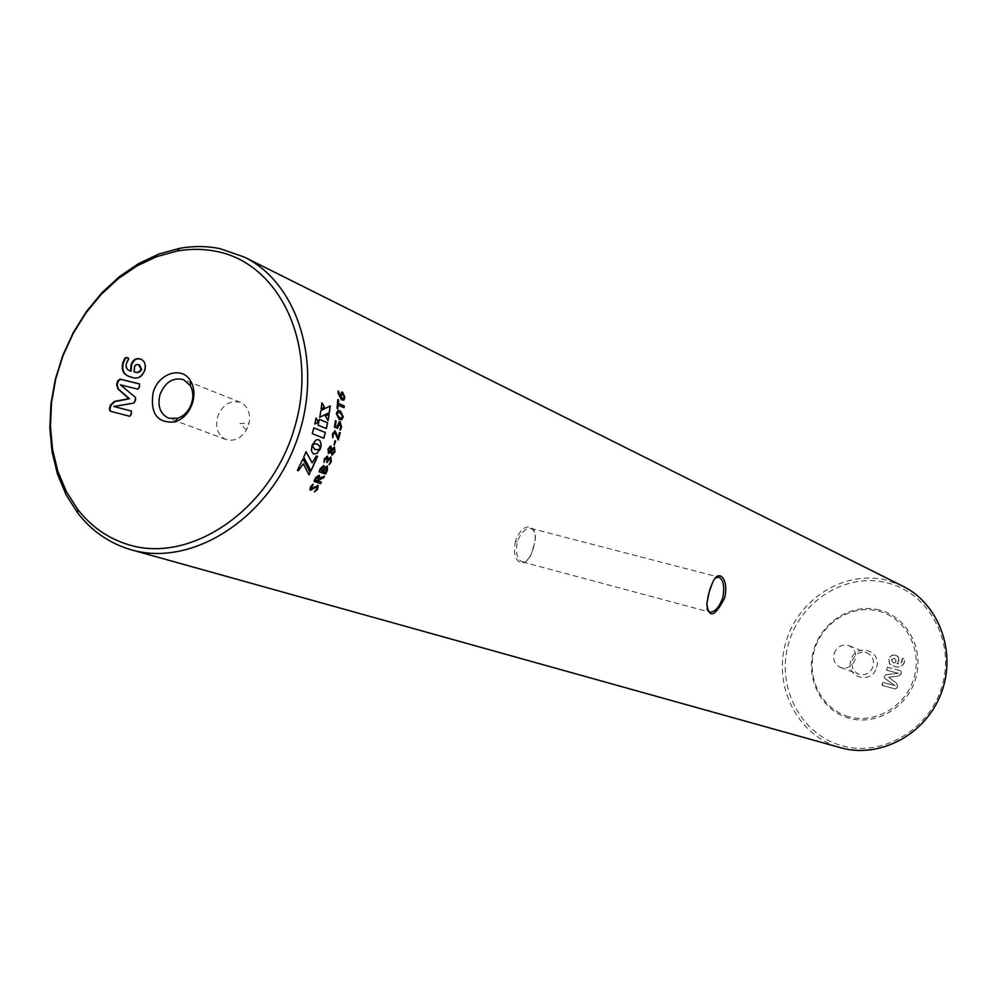 <?xml version="1.0" encoding="UTF-8"?>
<svg xmlns="http://www.w3.org/2000/svg" width="997" height="997" viewBox="0 0 997 997"><rect width="100%" height="100%" fill="white"/><g stroke="black" fill="none" stroke-linecap="round" stroke-linejoin="round"><path stroke-width="0.75" stroke-dasharray="4.99 3.74" d="M533.407 547.839C530.666 557.223 527.027 561.934 522.49 561.947C517.057 559.529 515.324 552.812 517.281 541.782C520.795 532.635 525.307 528.173 530.815 528.385C535.601 530.566 536.461 537.047 533.407 547.839M515.524 541.246C509.816 565.125 528.298 571.593 533.046 547.827C541.77 525.232 523.55 517.904 515.524 541.246L517.281 541.782M715.435 578.135L711.322 584.479L708.58 592.168L706.512 602.624L706.96 609.304M876.587 667.342C882.133 649.919 855.09 642.753 850.802 660.375C845.207 677.648 872.201 685.076 876.587 667.342M852.36 660.687C855.214 653.671 860.087 651.066 867.004 652.873C872.363 655.577 874.419 660.051 873.173 666.308C870.381 673.224 865.583 675.866 858.766 674.234C853.245 671.567 851.102 667.055 852.36 660.687M879.404 610.014C852.036 602.811 821.491 621.779 813.577 650.368C805.264 678.845 821.466 710.574 848.796 718.152C876.002 726.165 907.756 707.384 915.819 677.997C924.281 648.723 906.884 616.794 879.404 610.014M848.709 716.681C822.027 709.291 806.212 678.321 814.325 650.505C822.051 622.602 851.874 604.082 878.581 611.124C905.401 617.754 922.375 648.91 914.112 677.486C906.248 706.163 875.266 724.483 848.709 716.681M834.065 653.658C836.969 646.505 841.942 643.838 848.97 645.657C854.417 648.411 856.51 652.985 855.227 659.378C852.385 666.432 847.5 669.137 840.558 667.479C834.938 664.775 832.769 660.164 834.065 653.658M248.639 424.784L249.076 423.114C250.696 413.02 247.804 406.103 240.389 402.352C230.058 399.897 222.431 404.77 217.52 416.958C215.065 427.925 217.907 435.452 226.07 439.527C234.071 441.721 240.863 438.53 246.433 429.956L248.639 424.784M887.093 582.834C928.469 592.729 955.126 640.809 942.327 685.163C930.164 729.692 881.921 757.832 841.069 745.482C800.005 733.78 776.102 686.135 788.54 643.588C800.392 600.892 845.88 572.303 887.093 582.834M902.709 586.099L886.969 580.279C844.609 569.474 797.887 598.873 785.711 642.741C772.924 686.447 797.463 735.412 839.661 747.463L840.446 747.688M894.508 658.332L896.228 660.924L894.832 663.08L893.287 662.581L891.405 659.802L894.359 658.282L896.228 660.924M900.428 670.694L887.355 667.167L886.495 670.121L898.397 673.336L885.224 674.757L884.277 676.24L884.302 677.985L894.92 685.662L883.043 682.422L882.146 683.78L882.208 685.388L895.269 688.964L896.802 688.104L897.387 686.048L896.378 683.132L888.614 677.262L898.347 676.053L900.677 674.383L901.276 672.265L900.64 670.769L887.355 667.167M887.504 667.23L886.507 670.134L898.384 673.361M898.397 673.336L885.373 674.807L884.464 678.035L895.069 685.724L883.192 682.484L882.357 685.438L895.418 689.014L896.951 688.167L897.537 686.098L896.527 683.194L888.763 677.324L898.496 676.103L900.827 674.446L901.425 672.327L900.578 670.757M896.079 660.861L894.683 663.017L893.138 662.519L891.405 659.802M891.268 659.752L894.359 658.282M898.683 660.724L898.471 657.085L895.555 655.166C892.228 654.506 889.985 655.876 888.838 659.266L889.386 663.778L894.371 666.37C899.132 667.965 902.484 666.457 904.441 661.858L904.192 658.469L902.335 658.406L901.176 662.88L896.926 663.678L898.833 660.787L899.057 658.456L898.06 656.45L895.555 655.166M895.705 655.228C892.377 654.568 890.134 655.939 888.988 659.329L888.838 659.266M888.988 659.329L889.536 663.84L894.521 666.42C899.282 668.027 902.634 666.519 904.591 661.921L903.83 658.381L902.484 658.469L902.048 661.746L900.179 663.715L897.076 663.74L898.833 660.787M139.68 384.032L139.892 386.923L138.409 389.366L120.836 384.979L135.928 397.566L135.791 400.62L134.209 403.299L114.319 406.714M131.542 411.113L131.766 414.017L130.283 416.459L110.555 411.325M139.505 364.952L136.452 364.939L134.159 367.307M134.67 367.507L134.508 371.931M128.252 357.911L129.062 358.883L126.955 363.469C126.046 367.17 127.005 369.6 129.834 370.772M141.2 359.331L141.449 359.431C145.4 361.425 146.621 365.164 145.113 370.66C142.172 377.452 137.773 379.683 131.94 377.352L129.074 376.43M323.813 438.244L312.26 433.645M313.706 427.85L312.123 433.62M314.666 423.974L316.111 418.042M311.974 445.298L311.849 446.058M311.725 446.02L311.662 446.793M311.525 446.756L311.513 447.528M311.376 447.479L311.413 448.239M311.276 448.189L311.351 448.924M311.226 448.887L311.338 449.597M311.214 449.547L311.376 450.245M311.251 450.195L311.45 450.856M328.998 414.328L325.334 416.011L328.025 420.784M330.107 406.016L320.897 410.614M320.747 410.602L319.725 417.332M321.134 408.969L321.919 402.863M326.368 428.548L318.055 425.171M317.918 425.158L319.19 419.363M303.238 463.817L308.858 474.784M297.28 470.285L303.001 458.869M303.749 457.162L311.002 470.933M316.46 455.928L317.569 456.352M316.336 455.878L312.011 462.782M303.624 457.1L305.905 451.616M318.105 439.527L314.504 440.998L312.173 445.111M316.622 443.927L317.245 444.114M343.23 400.208L341.385 399.809L337.833 393.08L338.157 390.961M340.862 397.803L340.5 394.812L341.722 392.058M343.18 398.426L344.052 396.881L341.983 393.877M343.878 407.686L338.108 405.218M337.647 408.87L336.974 408.321L337.771 399.461M340.787 419.837L339.092 419.413L336.226 413.618L338.519 410.54M341.011 418.042L342.47 416.385L340.052 412.795L338.407 412.347M340.289 430.068L340.712 426.978L339.528 423.463M337.347 428.286L334.145 426.392L335.378 420.634M337.123 426.305L339.628 421.606M338.108 439.914L334.593 432.673M332.724 437.558L332.375 433.732L334.78 430.804M338.045 437.77L339.566 432.2M333.92 445.148L335.092 440.524M331.827 455.155L330.842 451.741M328.424 453.436L327.901 448.962L330.63 446.02M331.652 449.061L334.307 447.067M328.86 451.641L330.929 450.058L330.231 447.628M332.362 453.398L334.169 451.516L333.87 448.862M328.848 464.627L330.443 461.561L330.181 458.657M326.704 462.434L326.68 457.897M323.938 462.371L324.262 458.794L327.315 456.177M328.212 459.069L330.792 456.925M319.09 471.743L320.211 468.428L323.639 465.412M324.436 467.506L327.078 465.923M320.211 470.198L322.53 471.07L323.09 467.182M323.227 471.332L325.645 472.229L326.53 467.693M318.305 480.953L321.308 482.087M313.918 481.239L315.912 477.177L319.302 475.37M319.638 477.899L324.287 476.279M315.276 479.844L317.607 480.704L318.492 477.002M314.242 491.783L316.523 489.116L316.884 486.81M310.167 489.988L310.59 486.299L313.22 484.343M311.214 488.505L317.844 485.265M711.322 584.479L712.12 583.831M848.97 645.657L867.004 652.873M530.815 528.385L718.513 577.064M240.389 402.352L183.423 379.583M246.433 429.956L239.941 423.526L249.076 423.114M226.07 439.527L168.555 418.192M522.49 561.947L709.366 612.021M840.558 667.479L858.766 674.234M706.512 602.624L706.873 603.659"/><path stroke-width="1.5" d="M706.96 609.304L709.727 612.121C714.787 612.233 719.124 607.46 722.75 597.801C724.819 586.211 723.411 579.294 718.513 577.064L715.435 578.135M709.116 592.23L712.12 583.831C718.152 566.844 729.642 579.17 724.483 598.337C714.699 617.068 708.817 618.85 706.873 603.671L709.116 592.23M153.114 392.743C158.249 373.152 182.252 365.563 190.689 381.116C194.216 387.372 194.864 394.538 192.633 402.601C189.318 412.496 183.423 418.939 174.961 421.93C157.339 423.413 150.049 413.693 153.114 392.743M191.76 402.788C193.555 396.308 193.032 390.537 190.19 385.503L183.423 379.583C172.855 377.103 165.016 382.187 159.919 394.849C157.339 406.228 160.218 414.004 168.555 418.192L177.541 418.341C184.358 415.936 189.094 410.752 191.76 402.788M128.787 544.786C191.013 564.078 270.835 509.666 294.476 427.987C319.065 346.557 280.344 263.594 216.486 251.406C203.637 248.776 190.514 248.652 177.092 251.045L156.766 256.628L137.038 265.9L118.394 278.574L101.295 294.302L86.141 312.672L73.317 333.21L63.123 355.393L55.795 378.698L51.532 402.526L50.436 426.305L52.554 449.448L57.876 471.357L66.288 491.459L77.604 509.243C91.238 526.765 108.299 538.604 128.787 544.786M220.088 248.677L244.203 257.027C300.022 284.033 324.598 369.326 295.149 444.799C266.336 520.521 190.888 567.268 131.38 549.833L130.183 549.497C109.171 543.128 91.674 530.965 77.691 512.994L66.089 494.749L57.477 474.123L52.031 451.666L49.85 427.95L50.972 403.586L55.346 379.159L62.848 355.293L73.304 332.562L86.44 311.525L101.968 292.694L119.49 276.58L138.595 263.582L158.835 254.061L179.672 248.328C193.43 245.86 206.902 245.985 220.088 248.677M131.38 549.833L840.446 747.688C879.528 758.954 925.428 734.826 941.056 693.663C957.083 652.674 939.249 603.983 902.709 586.099L244.203 257.027M312.26 433.645L323.813 438.244L325.383 432.524L313.843 427.875L312.26 433.645M314.803 423.999L318.479 422.317L316.111 418.042L314.803 423.999M314.828 449.435L312.086 445.323L311.45 450.856L313.195 453.859L316.884 453.473L320.423 448.563L317.208 449.909L314.404 449.173M328.025 420.784L329.16 414.253L325.471 416.023L328.025 420.784M330.256 405.941L320.897 410.614L319.725 417.332L329.421 412.509L330.256 405.941M321.134 408.969L321.919 402.863L324.474 407.137L321.134 408.969M318.055 425.171L326.368 428.548L327.627 422.79L319.327 419.376L318.055 425.171M308.983 474.859L310.167 472.578L303.001 458.869L297.405 470.36L298.327 470.696L303.362 463.879L308.983 474.859M303.749 457.162L311.002 470.933L317.569 456.352L316.46 455.928L312.136 462.845L306.042 451.666L303.749 457.162M312.148 445.198L314.902 443.914L317.245 444.114L319.152 445.584L320.461 448.438L321.109 444.201L319.813 440.512L318.242 439.565L315.962 440.001L312.136 445.185M344.875 397.317L344.015 399.947L341.522 399.797L337.983 393.055L338.295 390.936L340.999 397.778L341.335 392.257L342.656 392.195L344.875 397.317L343.23 400.208M344.09 407.673L344.164 405.891L338.394 403.424L338.619 399.971L338.245 403.424L344.027 405.904L343.965 407.661M344.027 407.673L338.108 405.218L337.647 408.87M337.671 408.857L338.245 405.218M337.821 408.857L337.111 408.321L337.821 399.635L338.619 399.971M343.28 416.771L341.647 419.737L339.229 419.425L336.375 413.618L337.784 410.714L340.351 410.976L343.28 416.771L340.787 419.837M336.151 421.195L335.328 425.52L337.26 426.317L339.267 421.656L340.139 421.719L341.56 427.19L340.451 430.081L339.877 429.62L340.849 427.003L339.316 423.501L337.497 428.299L334.506 427.127L335.341 420.896L336.151 421.195L335.553 420.647M338.27 439.939L340.264 432.785L338.27 439.939L334.855 432.735L333.235 434.343L332.624 437.521L332.5 433.757L335.129 430.891L338.182 437.795L339.466 432.474L340.264 432.785M334.219 445.223L335.653 441.06L334.082 445.185L334.955 440.786L335.653 441.06M334.955 451.94L331.951 455.205L330.979 451.791L328.424 453.436L328.025 448.999L330.53 445.995L331.777 449.099L334.469 447.117L334.955 451.94L331.951 455.205M327.863 461.175L326.829 462.496L326.804 457.947L324.96 459.455L323.925 462.371L324.386 458.844L327.377 456.202L328.2 459.069L330.867 456.95L331.278 461.86L329.072 464.727L330.568 461.623L330.306 458.707L327.726 461.113L330.306 458.707M328.2 459.069L327.315 456.177M319.09 471.731L325.932 473.65L327.215 470.634L325.172 473.999L319.09 471.731L320.336 468.49L323.763 465.474L324.561 467.568L327.415 466.085L327.34 470.696M324.175 477.202L318.816 480.018L323.427 477.85L324.449 476.379M321.358 482.099L318.429 481.028L318.94 480.093M321.408 482.137L320.498 483.707L314.092 480.728L316.037 477.251L319.127 475.282L319.763 477.974L324.411 476.342M317.432 489.502L314.354 491.87L316.635 489.203L316.747 486.748L310.553 490.212L309.955 489.751L310.703 486.386L313.058 484.268L311.425 488.642L318.143 485.539L317.432 489.502L314.354 491.87M138.583 364.628L136.327 364.59L134.695 365.999L133.997 371.731C136.913 373.102 139.306 372.292 141.15 369.314L138.583 364.628M110.555 411.325L109.869 408.957L110.966 405.33L114.73 401.654L129.473 398.75L118.518 389.191L117.123 384.805L118.244 381.078L120.649 379.321L139.68 384.032M113.808 406.527L131.355 411.013L131.255 413.83L129.772 416.272L110.256 411.238L109.358 408.77L110.443 405.143L114.219 401.467L128.937 398.65L117.995 388.992L116.612 384.605L117.733 380.879L120.139 379.122L139.468 383.907L139.381 386.724L137.898 389.166L120.325 384.792L135.418 397.367L135.28 400.433L133.698 403.112L113.82 406.477L131.542 411.113M133.997 371.731L134.508 371.931C137.424 373.302 139.804 372.492 141.649 369.513L141.15 369.314M141.649 369.513L139.505 364.952M129.834 370.772L131.13 371.22L131.554 365.276C133.262 360.191 136.19 358.122 140.328 359.082L141.2 359.331M129.074 376.43C123.566 374.324 121.696 369.7 123.441 362.584L125.784 357.786L128.252 357.911M139.829 358.87L140.938 359.219C144.901 361.226 146.123 364.964 144.602 370.46C141.661 377.252 137.262 379.483 131.43 377.153L128.825 376.343C123.142 374.299 121.185 369.65 122.943 362.385L124.937 357.985L126.968 357.499L128.563 358.671L126.445 363.269C125.535 367.12 126.582 369.588 129.585 370.672L130.619 371.021L131.043 365.064C132.751 359.992 135.679 357.923 139.829 358.87L140.328 359.082M323.689 438.194L325.383 432.524M325.259 432.486L313.843 427.9M314.828 423.899L318.342 422.292L316.074 418.217M319.701 449.934L320.149 449.286M327.913 420.584L328.998 414.328M319.75 417.245L329.421 412.509M329.272 412.496L330.107 406.016M321.146 408.882L324.474 407.137M324.324 407.137L321.906 403.075M326.231 428.498L327.627 422.79M327.49 422.765L319.314 419.413M310.167 472.578L302.951 458.956M308.908 474.709L310.055 472.503M303.362 463.879L298.327 470.696M297.418 470.335L298.203 470.621M310.927 470.783L317.432 456.302M305.992 451.778L312.136 462.845M316.136 443.827L316.759 443.964M320.56 447.69L320.872 447.005M320.747 446.955L321.009 446.282M320.872 446.232L321.084 445.572M320.959 445.534L321.121 444.874M320.984 444.836L321.109 444.201M338.295 390.936L338.531 393.429L340.999 397.778M341.722 392.058L344.738 397.329M341.983 393.877L341.186 395.497L341.56 398.077L343.18 398.426M341.186 395.497L341.709 398.065L343.741 398.239L344.189 396.868L342.731 394.002L341.747 394.002L341.335 395.485M338.519 410.54L340.201 410.976L343.142 416.771M338.407 412.347L336.911 414.004L339.304 417.593L341.011 418.042M336.911 414.004L339.441 417.606L341.709 417.955L342.607 416.397L340.201 412.795L337.883 412.459L337.061 414.004M341.56 427.19L340.451 430.081M339.528 423.463L337.497 428.299M335.328 425.52L336.014 421.183M335.191 425.507L337.26 426.317M339.628 421.606L341.423 427.177M334.593 432.673L333.098 434.318L332.898 437.583M334.78 430.804L338.182 437.795M330.979 451.791L328.487 453.461M330.78 446.058L331.777 449.099M334.469 447.117L334.83 451.903M330.356 447.665L328.586 449.273L328.86 451.641L331.066 450.108L330.194 447.628L328.723 449.311L328.998 451.678M332.313 453.373L334.294 451.554L333.995 448.899L331.615 450.656L332.362 453.398M331.615 450.656L332.437 453.423M333.858 448.862L331.739 450.694M331.278 461.86L329.072 464.727M327.402 462.284L327.726 461.113M326.804 457.947L324.835 459.393L323.913 462.371M330.792 456.925L331.141 461.81M323.788 465.474L324.561 467.568M327.228 465.998L327.215 470.634M322.966 467.119L320.336 470.26L322.654 471.132L323.302 467.294L321.022 468.789M320.336 470.26L320.897 468.727M326.405 467.63L323.352 471.394L325.757 472.291L326.717 467.78L324.162 469.687M323.352 471.394L324.037 469.624M318.429 481.028L318.816 480.018M321.308 482.087L320.373 483.632L314.167 481.401M319.302 475.37L319.763 477.974M324.349 476.329L324.05 477.127M318.492 477.002L316.012 478.784L316.548 477.638M316.012 478.784L315.276 479.844L315.899 478.71M315.401 479.918L317.719 480.778L318.679 477.139L316.672 477.713M316.884 486.81L310.167 489.988M313.345 484.442L311.425 486.561L311.214 488.505M317.844 485.265L317.32 489.427M190.19 385.503L190.689 381.116M77.604 509.243L77.691 512.994M177.092 251.045L179.672 248.328M177.541 418.341L174.961 421.93"/></g></svg>
